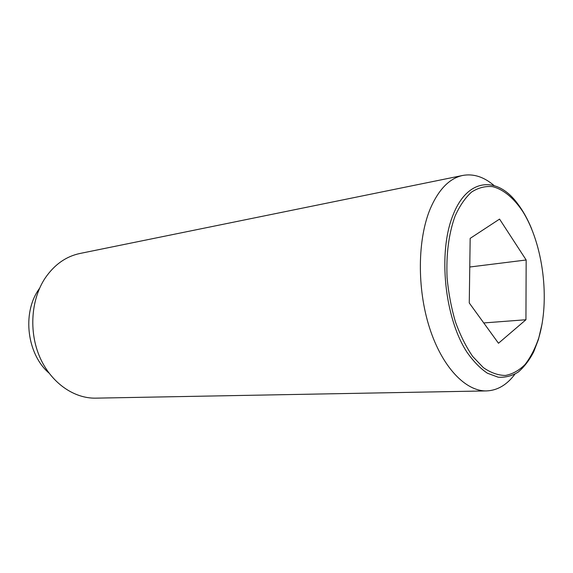 <?xml version="1.0" encoding="UTF-8"?>
<svg xmlns="http://www.w3.org/2000/svg" width="573" height="573" viewBox="0 0 573 573"><rect width="100%" height="100%" fill="white"/><g stroke="black" fill="none" stroke-linecap="round" stroke-linejoin="round"><path stroke-width="0.86" d="M494.098 185.573C483.963 176.885 473.534 173.504 462.812 175.431C449.547 178.239 438.703 189.326 430.287 208.687C417.466 239.321 416.915 288.52 429.535 327.785C442.141 367.121 465.67 391.488 486.57 390.915C497.457 390.457 506.897 384.884 514.898 374.198M542.151 323.559L538.434 339.474L533.699 351.858C529.287 360.324 524.116 367.071 518.185 372.099C511.911 375.981 505.228 377.679 498.138 377.184L487.394 373.209C480.217 368.396 473.413 361.391 466.988 352.216C444.476 317.929 437.822 252.149 453.042 215.054C467.382 177.967 497.013 175.868 517.319 203.279C522.855 210.477 527.654 219.065 531.73 229.05M462.812 175.431L79.833 253.502C65.902 256.46 54.335 264.676 45.117 278.156C31.028 299.407 28.707 331.602 39.795 357.108C50.882 382.628 73.759 398.629 95.777 398.149L486.57 390.915M39.616 288.212L38.599 289.702C22.003 313.503 27.103 354.3 48.963 373.037M455.012 216.257C448.738 233.77 446.095 254.269 447.083 277.733C448.509 293.089 451.302 307.823 455.456 321.94C460.298 335.298 466.05 346.801 472.711 356.463L483.347 367.622C490.796 372.787 498.181 375.401 505.515 375.451C512.627 374.069 519.152 370.409 525.076 364.471C530.541 357.394 535.067 348.671 538.649 338.299C550.252 300.431 543.304 244.334 522.863 211.681C513.988 198.251 503.531 189.419 492.622 186.648C485.338 185.931 478.333 187.729 471.6 192.041C465.197 197.8 459.668 205.872 455.012 216.257M525.935 319.741L498.481 343.256L469.266 302.967L470.168 238.375L499.563 219.094L526.164 259.992L525.935 319.741L483.748 322.943M526.164 259.992L469.767 267.011"/></g></svg>
